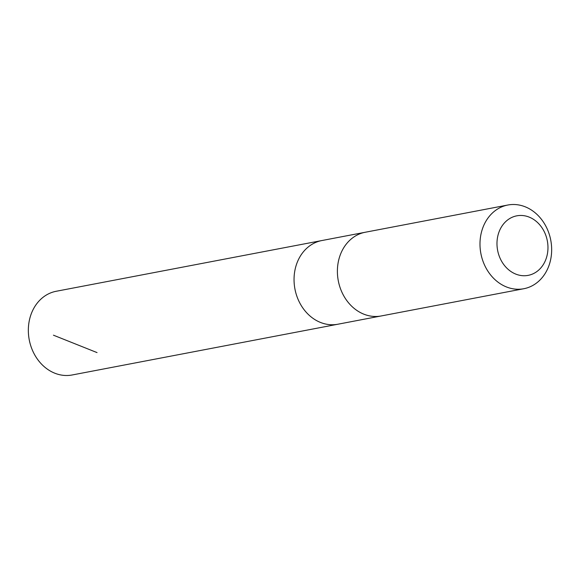 <?xml version="1.0" encoding="UTF-8"?>
<svg xmlns="http://www.w3.org/2000/svg" width="580" height="580" viewBox="0 0 580 580"><rect width="100%" height="100%" fill="white"/><g stroke="black" fill="none" stroke-linecap="round" stroke-linejoin="round"><path stroke-width="0.87" d="M380.726 316.042L337.879 324.227A42.601 35.569 -100.8 0 1 297.931 299.012A42.601 35.569 -100.8 0 1 306.378 248.61A42.601 35.569 -100.8 0 1 321.893 240.54L56.188 291.276A42.608 35.569 79.2 0 0 40.672 299.352A42.608 35.569 79.2 0 0 32.226 349.762A42.608 35.569 79.2 0 0 72.174 374.977L337.879 324.227A42.601 35.569 -100.8 0 1 297.931 299.012A42.601 35.569 -100.8 0 1 306.378 248.61A42.601 35.569 -100.8 0 1 321.893 240.54L364.74 232.355M507.834 205.023L365.24 232.254A42.608 35.569 79.2 0 0 338.292 280.778A42.608 35.569 79.2 0 0 381.227 315.955L523.812 288.724A42.608 35.569 79.2 0 0 539.327 280.647A42.608 35.569 79.2 0 0 547.774 230.238A42.608 35.569 79.2 0 0 507.834 205.023A42.608 35.569 79.2 0 0 480.885 253.547A42.608 35.569 79.2 0 0 523.812 288.724M539.19 269.627A30.305 25.302 79.2 0 0 530.78 217.819A30.305 25.302 79.2 0 0 497.444 249.356A30.305 25.302 79.2 0 0 539.19 269.627M97.041 352.589L53.432 335.182"/></g></svg>
